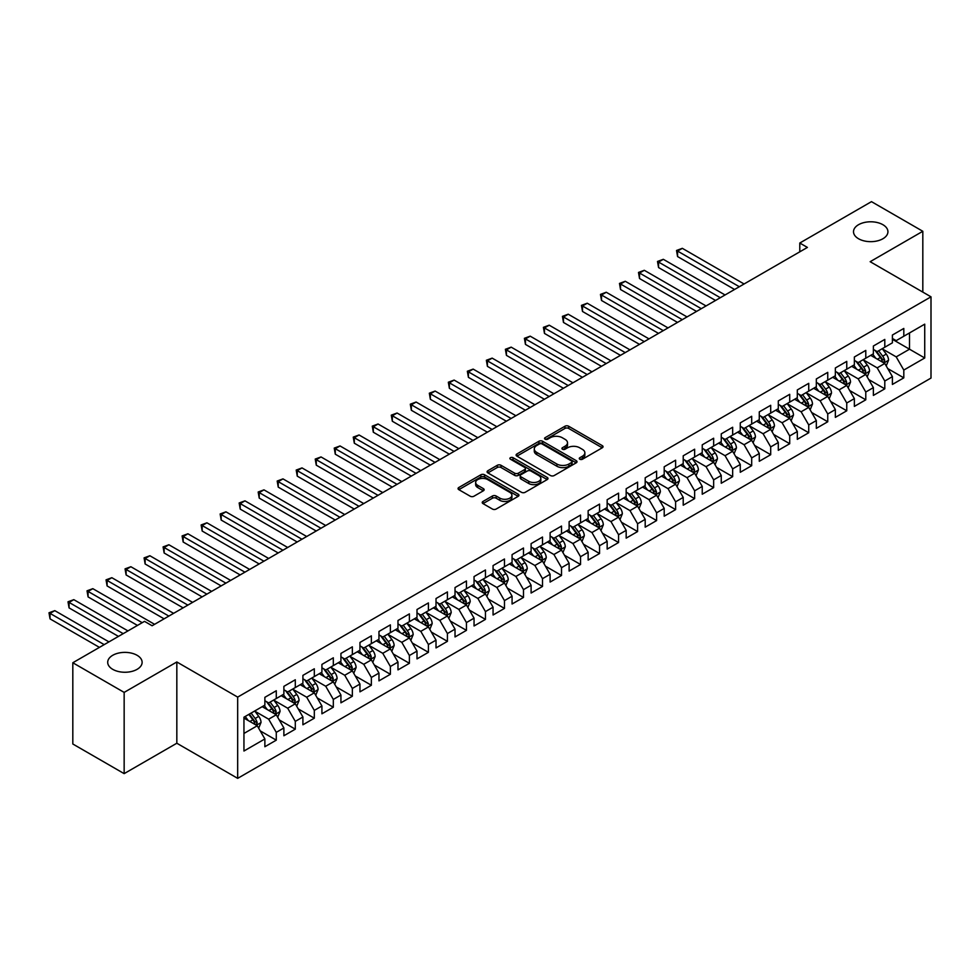 <?xml version="1.0" encoding="UTF-8"?>
<svg xmlns="http://www.w3.org/2000/svg" width="980" height="980" viewBox="0 0 980 980"><rect width="100%" height="100%" fill="white"/><g stroke="black" fill="none" stroke-linecap="round" stroke-linejoin="round"><path stroke-width="1.47" d="M579.829 459.24A1.85 1.066 0 0 0 582.438 459.24L602.271 447.787A2.634 1.519 0 0 0 603.043 446.709A2.634 1.519 0 0 0 602.271 445.63L568.67 426.239A2.634 1.519 0 0 0 564.946 426.239L545.113 437.68A1.85 1.066 0 0 0 544.574 438.44A1.85 1.066 0 0 0 545.113 439.187A1.85 1.066 0 0 0 547.722 439.187L550.295 437.705A8.453 4.876 0 0 1 562.238 437.705L565.031 439.322A8.453 4.876 0 0 1 567.506 442.776A8.453 4.876 0 0 1 565.031 446.219L562.471 447.701A1.85 1.066 0 0 0 561.932 448.46A1.85 1.066 0 0 0 562.471 449.22A1.85 1.066 0 0 0 565.08 449.22L567.653 447.738A8.453 4.876 0 0 1 579.596 447.738L582.39 449.355A8.453 4.876 0 0 1 584.864 452.797A8.453 4.876 0 0 1 582.39 456.251L579.829 457.721A1.85 1.066 0 0 0 579.29 458.481A1.85 1.066 0 0 0 579.829 459.24L579.829 457.721M137.078 655.289A17.211 9.935 0 0 0 118.323 653.133A17.211 9.935 0 0 0 107.702 662.308A17.211 9.935 0 0 0 112.737 669.34A17.211 9.935 0 0 0 131.504 671.496A17.211 9.935 0 0 0 142.125 662.308A17.211 9.935 0 0 0 137.078 655.289M882.894 224.702A17.211 9.935 0 0 0 864.127 222.546A17.211 9.935 0 0 0 853.507 231.721A17.211 9.935 0 0 0 858.554 238.753A17.211 9.935 0 0 0 877.308 240.909A17.211 9.935 0 0 0 887.929 231.721A17.211 9.935 0 0 0 882.894 224.702M483.005 501.454A2.634 1.519 0 0 0 482.234 502.532A2.634 1.519 0 0 0 483.005 503.61L492.426 509.049A2.634 1.519 0 0 0 496.162 509.049L518.187 496.333A2.634 1.519 0 0 0 518.959 495.255A2.634 1.519 0 0 0 518.187 494.177L484.586 474.786A2.634 1.519 0 0 0 480.849 474.786L458.824 487.501A2.634 1.519 0 0 0 458.052 488.579A2.634 1.519 0 0 0 458.824 489.657L470.216 496.223A2.634 1.519 0 0 0 473.952 496.223L483.373 490.784A2.634 1.519 0 0 0 484.145 489.706A2.634 1.519 0 0 0 483.373 488.628L477.726 485.37A7.056 4.079 0 0 1 475.655 482.491A7.056 4.079 0 0 1 480.016 478.718A7.056 4.079 0 0 1 487.709 479.6L509.833 492.377A7.056 4.079 0 0 1 511.903 495.255A7.056 4.079 0 0 1 507.542 499.028A7.056 4.079 0 0 1 499.849 498.134L496.162 496.015A2.634 1.519 0 0 0 492.426 496.015L483.005 501.454L483.005 503.61L492.426 498.208L492.426 496.015M124.154 692.395L124.154 773.636L176.829 743.232L176.829 661.978L124.154 692.395L72.814 662.75L144.501 621.357L152.108 625.755L807.398 247.425L799.79 243.028L799.79 251.811M176.829 661.978L237.675 697.111L931 296.83L931 378.072L237.675 778.353L237.675 697.111M922.817 292.101L922.817 231.28L870.154 261.697L931 296.83M922.817 231.28L871.477 201.647L799.79 243.028M550.478 475.533A2.634 1.519 0 0 0 554.215 475.533L576.24 462.817A2.634 1.519 0 0 0 577.012 461.739A2.634 1.519 0 0 0 576.24 460.661L542.638 441.27A2.634 1.519 0 0 0 538.902 441.27L516.877 453.985A2.634 1.519 0 0 0 516.105 455.063A2.634 1.519 0 0 0 516.877 456.141L550.478 475.533M511.18 459.632A1.85 1.066 0 0 1 513.055 459.902L513.055 457.697L547.207 477.419A2.634 1.519 0 0 1 547.979 478.497A2.634 1.519 0 0 1 547.207 479.575L525.182 492.291A2.634 1.519 0 0 1 521.446 492.291L487.856 472.899L487.856 470.743A2.634 1.519 0 0 0 487.085 471.821A2.634 1.519 0 0 0 487.856 472.899M487.856 470.743L497.277 465.292A2.634 1.519 0 0 1 501.013 465.292L514.635 473.169A2.634 1.519 0 0 0 518.371 473.169L524.631 469.555A2.634 1.519 0 0 0 525.403 468.477A2.634 1.519 0 0 0 524.631 467.399L510.433 459.204A1.85 1.066 0 0 1 509.894 458.456A1.85 1.066 0 0 1 511.033 457.464A1.85 1.066 0 0 1 513.055 457.697M892.4 339.313L909.514 349.199L909.514 332.943L924.728 324.16L903.805 336.238L903.805 328.447L892.4 335.038L892.4 342.829L884.793 347.226L884.793 339.423L873.376 346.014L873.376 353.805L865.781 358.202L865.781 350.399L854.364 356.99L854.364 364.793L846.757 369.178L846.757 361.387L835.352 367.966L835.352 375.769L827.745 380.154L827.745 372.363L816.328 378.954L816.328 386.745L808.733 391.13L808.733 383.339L797.316 389.93L797.316 397.721L789.709 402.119L789.709 394.315L778.304 400.906L778.304 408.697L770.697 413.095L770.697 405.304L759.28 411.882L759.28 419.685L751.685 424.071L751.685 416.28L740.268 422.87L740.268 430.661L732.66 435.047L732.66 427.255L721.255 433.846L721.255 441.637L713.648 446.035L713.648 438.232L702.244 444.822L702.244 452.613L694.636 457.011L694.636 449.208L683.219 455.798L683.219 463.601L675.612 467.987L675.612 460.196L664.207 466.774L664.207 474.577L656.6 478.963L656.6 471.172L645.195 477.762L645.195 485.553L637.588 489.939L637.588 482.148L626.171 488.738L626.171 496.529L618.564 500.927L618.564 493.124L607.159 499.714L607.159 507.505L599.552 511.903L599.552 504.112L588.147 510.69L588.147 518.494L580.54 522.879L580.54 515.088L569.123 521.679L569.123 529.47L561.516 533.855L561.516 526.064L550.111 532.654L550.111 540.446L542.504 544.843L542.504 537.04L531.099 543.63L531.099 551.422L523.491 555.819L523.491 548.028L512.075 554.607L512.075 562.41L504.467 566.795L504.467 559.004L493.063 565.582L493.063 573.386L485.455 577.771L485.455 569.98L474.051 576.571L474.051 584.362L466.443 588.76L466.443 580.956L455.026 587.547L455.026 595.338L447.419 599.736L447.419 591.932L436.014 598.523L436.014 606.326L428.407 610.712L428.407 602.921L417.002 609.499L417.002 617.302L409.395 621.688L409.395 613.897L397.978 620.487L397.978 628.278L390.371 632.664L390.371 624.873L378.966 631.463L378.966 639.254L371.359 643.652L371.359 635.848L359.954 642.439L359.954 650.23L352.347 654.628L352.347 646.837L340.93 653.415L340.93 661.218L333.323 665.604L333.323 657.813L321.918 664.403L321.918 672.194L314.31 676.58L314.31 668.789L302.906 675.379L302.906 683.17L295.299 687.568L295.299 679.765L283.882 686.355L283.882 694.146L276.274 698.544L276.274 690.741L264.87 697.331L264.87 705.135L243.947 717.201L243.947 751.023L264.87 738.945L257.262 725.764L243.947 718.083M924.728 324.16L924.728 357.982L903.805 370.06L896.198 356.879L882.417 348.917M887.733 368.578L903.805 377.851L903.805 370.06M903.805 377.851L892.4 384.442L892.4 376.639L884.793 381.036L877.186 367.855L863.392 359.905M868.721 379.554L884.793 388.827L884.793 381.036M884.793 388.827L873.376 395.418L873.376 387.627L865.781 392.012L858.174 378.844L844.38 370.881M849.709 390.53L865.781 399.816L865.781 392.012M865.781 399.816L854.364 406.394L854.364 398.603L846.757 402.988L839.149 389.82L825.368 381.857M830.685 401.506L846.757 410.791L846.757 402.988M846.757 410.791L835.352 417.37L835.352 409.579L827.745 413.977L820.138 400.796L806.344 392.833M811.673 412.494L827.745 421.768L827.745 413.977M827.745 421.768L816.328 428.358L816.328 420.555L808.733 424.952L801.126 411.772L787.332 403.821M792.661 423.47L808.733 432.744L808.733 424.952M808.733 432.744L797.316 439.334L797.316 431.543L789.709 435.929L782.101 422.76L768.32 414.797M773.649 434.446L789.709 443.72L789.709 435.929M789.709 443.72L778.304 450.31L778.304 442.519L770.697 446.905L763.089 433.736L749.308 425.773M754.625 445.422L770.697 454.708L770.697 446.905M770.697 454.708L759.28 461.286L759.28 453.495L751.685 457.893L744.077 444.712L730.284 436.749M735.613 456.411L751.685 465.684L751.685 457.893M751.685 465.684L740.268 472.274L740.268 464.471L732.66 468.869L725.053 455.688L711.272 447.738M716.601 467.387L732.66 476.66L732.66 468.869M732.66 476.66L721.255 483.25L721.255 475.459L713.648 479.845L706.041 466.676L692.26 458.714M697.576 478.363L713.648 487.636L713.648 479.845M713.648 487.636L702.244 494.226L702.244 486.435L694.636 490.821L687.029 477.652L673.236 469.69M678.564 489.339L694.636 498.624L694.636 490.821M694.636 498.624L683.219 505.202L683.219 497.411L675.612 501.797L668.005 488.628L654.223 480.666M659.552 500.315L675.612 509.6L675.612 501.797M675.612 509.6L664.207 516.191L664.207 508.387L656.6 512.785L648.993 499.604L635.212 491.642M640.528 511.303L656.6 520.576L656.6 512.785M656.6 520.576L645.195 527.167L645.195 519.363L637.588 523.761L629.981 510.58L616.187 502.63M621.516 522.279L637.588 531.552L637.588 523.761M637.588 531.552L626.171 538.143L626.171 530.351L618.564 534.737L610.957 521.568L597.175 513.606M602.504 533.255L618.564 542.528L618.564 534.737M618.564 542.528L607.159 549.119L607.159 541.327L599.552 545.713L591.945 532.544L578.163 524.582M583.48 544.231L599.552 553.516L599.552 545.713M599.552 553.516L588.147 560.095L588.147 552.304L580.54 556.701L572.933 543.52L559.139 535.558M564.468 555.219L580.54 564.492L580.54 556.701M580.54 564.492L569.123 571.083L569.123 563.279L561.516 567.677L553.908 554.496L540.127 546.546M545.456 566.195L561.516 575.468L561.516 567.677M561.516 575.468L550.111 582.059L550.111 574.268L542.504 578.653L534.896 565.485L521.115 557.522M526.432 577.171L542.504 586.444L542.504 578.653M542.504 586.444L531.099 593.035L531.099 585.244L523.491 589.629L515.884 576.461L502.091 568.498M507.42 588.147L523.491 597.433L523.491 589.629M523.491 597.433L512.075 604.011L512.075 596.22L504.467 600.618L496.86 587.437L483.079 579.474M488.408 599.135L504.467 608.409L504.467 600.618M504.467 608.409L493.063 614.999L493.063 607.196L485.455 611.594L477.848 598.413L464.067 590.45M469.383 610.111L485.455 619.385L485.455 611.594M485.455 619.385L474.051 625.975L474.051 618.172L466.443 622.57L458.836 609.389L445.043 601.438M450.371 621.087L466.443 630.361L466.443 622.57M466.443 630.361L455.026 636.951L455.026 629.16L447.419 633.545L439.812 620.377L426.031 612.414M431.359 632.063L447.419 641.349L447.419 633.545M447.419 641.349L436.014 647.927L436.014 640.136L428.407 644.522L420.8 631.353L407.019 623.39M412.335 643.039L428.407 652.325L428.407 644.522M428.407 652.325L417.002 658.903L417.002 651.112L409.395 655.51L401.788 642.329L387.994 634.366M393.323 654.028L409.395 663.301L409.395 655.51M409.395 663.301L397.978 669.891L397.978 662.088L390.371 666.486L382.764 653.305L368.982 645.355M374.311 665.004L390.371 674.277L390.371 666.486M390.371 674.277L378.966 680.867L378.966 673.076L371.359 677.462L363.752 664.293L349.97 656.331M355.287 675.98L371.359 685.253L371.359 677.462M371.359 685.253L359.954 691.843L359.954 684.052L352.347 688.438L344.74 675.269L330.946 667.307M336.275 686.956L352.347 696.241L352.347 688.438M352.347 696.241L340.93 702.819L340.93 695.028L333.323 699.426L325.715 686.245L311.934 678.283M317.263 697.944L333.323 707.217L333.323 699.426M333.323 707.217L321.918 713.808L321.918 706.004L314.31 710.402L306.703 697.221L292.922 689.271M298.239 708.92L314.31 718.193L314.31 710.402M314.31 718.193L302.906 724.784L302.906 716.992L295.299 721.378L287.691 708.209L273.898 700.247M279.227 719.896L295.299 729.169L295.299 721.378M295.299 729.169L283.882 735.76L283.882 727.969L276.274 732.354L268.667 719.185L254.886 711.223M260.214 730.872L276.274 740.157L276.274 732.354M276.274 740.157L264.87 746.736L264.87 738.945M264.87 700.737L268.667 702.93L276.274 698.544M243.947 733.457L257.262 725.764M283.882 689.761L287.691 691.954L295.299 687.568M268.667 719.185L276.274 714.788L262.211 706.666M283.882 727.969L276.274 714.788M302.906 678.785L306.703 680.978L314.31 676.58M287.691 708.209L295.299 703.812L281.223 695.69M302.906 716.992L295.299 703.812M321.918 667.797L325.715 670.002L333.323 665.604M306.703 697.221L314.31 692.836L300.235 684.714M321.918 706.004L314.31 692.836M340.93 656.821L344.74 659.013L352.347 654.628M325.715 686.245L333.323 681.86L319.26 673.726M340.93 695.028L333.323 681.86M359.954 645.845L363.752 648.037L371.359 643.652M344.74 675.269L352.347 670.871L338.272 662.75M359.954 684.052L352.347 670.871M378.966 634.869L382.764 637.061L390.371 632.664M363.752 664.293L371.359 659.895L357.284 651.774M378.966 673.076L371.359 659.895M397.978 623.88L401.788 626.085L409.395 621.688M382.764 653.305L390.371 648.919L376.308 640.798M397.978 662.088L390.371 648.919M417.002 612.904L420.8 615.109L428.407 610.712M401.788 642.329L409.395 637.943L395.32 629.809M417.002 651.112L409.395 637.943M436.014 601.928L439.812 604.121L447.419 599.736M420.8 631.353L428.407 626.955L414.332 618.833M436.014 640.136L428.407 626.955M455.026 590.952L458.836 593.145L466.443 588.76M439.812 620.377L447.419 615.979L433.356 607.857M455.026 629.16L447.419 615.979M474.051 579.976L477.848 582.169L485.455 577.771M458.836 609.389L466.443 605.003L452.368 596.881M474.051 618.172L466.443 605.003M493.063 568.988L496.86 571.193L504.467 566.795M477.848 598.413L485.455 594.027L471.38 585.905M493.063 607.196L485.455 594.027M512.075 558.012L515.884 560.205L523.491 555.819M496.86 587.437L504.467 583.051L490.404 574.917M512.075 596.22L504.467 583.051M531.099 547.036L534.896 549.229L542.504 544.843M515.884 576.461L523.491 572.063L509.416 563.941M531.099 585.244L523.491 572.063M550.111 536.06L553.908 538.253L561.516 533.855M534.896 565.485L542.504 561.087L528.428 552.965M550.111 574.268L542.504 561.087M569.123 525.072L572.933 527.277L580.54 522.879M553.908 554.496L561.516 550.111L547.452 541.989M569.123 563.279L561.516 550.111M588.147 514.096L591.945 516.288L599.552 511.903M572.933 543.52L580.54 539.135L566.465 531.001M588.147 552.304L580.54 539.135M607.159 503.12L610.957 505.313L618.564 500.927M591.945 532.544L599.552 528.147L585.476 520.025M607.159 541.327L599.552 528.147M626.171 492.144L629.981 494.337L637.588 489.939M610.957 521.568L618.564 517.171L604.501 509.049M626.171 530.351L618.564 517.171M645.195 481.168L648.993 483.361L656.6 478.963M629.981 510.58L637.588 506.195L623.513 498.073M645.195 519.363L637.588 506.195M664.207 470.18L668.005 472.385L675.612 467.987M648.993 499.604L656.6 495.219L642.525 487.085M664.207 508.387L656.6 495.219M683.219 459.204L687.029 461.396L694.636 457.011M668.005 488.628L675.612 484.23L661.549 476.109M683.219 497.411L675.612 484.23M702.244 448.228L706.041 450.42L713.648 446.035M687.029 477.652L694.636 473.254L680.561 465.132M702.244 486.435L694.636 473.254M721.255 437.252L725.053 439.444L732.66 435.047M706.041 466.676L713.648 462.278L699.573 454.157M721.255 475.459L713.648 462.278M740.268 426.263L744.077 428.468L751.685 424.071M725.053 455.688L732.66 451.302L718.585 443.18M740.268 464.471L732.66 451.302M759.28 415.287L763.089 417.48L770.697 413.095M744.077 444.712L751.685 440.326L737.609 432.192M759.28 453.495L751.685 440.326M778.304 404.311L782.101 406.504L789.709 402.119M763.089 433.736L770.697 429.338L756.621 421.216M778.304 442.519L770.697 429.338M797.316 393.335L801.126 395.528L808.733 391.13M782.101 422.76L789.709 418.362L775.633 410.24M797.316 431.543L789.709 418.362M816.328 382.347L820.138 384.552L827.745 380.154M801.126 411.772L808.733 407.386L794.658 399.264M816.328 420.555L808.733 407.386M835.352 371.371L839.149 373.564L846.757 369.178M820.138 400.796L827.745 396.41L813.67 388.276M835.352 409.579L827.745 396.41M854.364 360.395L858.174 362.588L865.781 358.202M839.149 389.82L846.757 385.422L832.682 377.3M854.364 398.603L846.757 385.422M873.376 349.419L877.186 351.612L884.793 347.226M858.174 378.844L865.781 374.446L851.706 366.324M873.376 387.627L865.781 374.446M892.4 338.443L896.198 340.636L903.805 336.238M877.186 367.855L884.793 363.47L870.718 355.348M892.4 376.639L884.793 363.47M72.814 662.75L72.814 743.992L124.154 773.636M176.829 743.232L237.675 778.353M896.198 356.879L909.514 349.199L924.728 357.982M580.564 459.498L582.39 458.444A8.453 4.876 0 0 0 584.864 454.99L584.864 452.797M567.506 442.776L567.506 444.969A8.453 4.876 0 0 1 565.031 448.424L563.206 449.477M602.235 447.811L568.67 428.432A2.634 1.519 0 0 0 564.946 428.432L545.848 439.457M576.203 462.842L542.638 443.462A2.634 1.519 0 0 0 538.902 443.462L516.913 456.153L516.877 453.985M571.573 462.499A1.85 1.066 0 0 0 572.112 461.739A1.85 1.066 0 0 0 571.573 460.992L542.075 443.965A1.85 1.066 0 0 0 539.466 443.965L536.758 445.52A8.453 4.876 0 0 0 534.284 448.975A8.453 4.876 0 0 0 536.758 452.417L556.922 464.055A8.453 4.876 0 0 0 568.865 464.055L571.573 462.499L571.573 464.692A1.85 1.066 0 0 0 572.112 463.932L572.112 461.739M534.284 448.975L534.284 451.168A8.453 4.876 0 0 0 536.758 454.61L536.758 452.417M571.573 464.692L568.865 466.26A8.453 4.876 0 0 1 556.922 466.26L536.758 454.61M487.893 472.911L497.277 467.497L497.277 465.292M525.403 468.477L525.403 470.67A2.634 1.519 0 0 1 524.631 471.748L518.371 475.361A2.634 1.519 0 0 1 514.635 475.361L501.013 467.497A2.634 1.519 0 0 0 497.277 467.497M513.055 459.902L547.171 479.6M528.784 481.327A7.056 4.079 0 0 0 536.476 482.209A7.056 4.079 0 0 0 540.838 478.448A7.056 4.079 0 0 0 538.767 475.557L530.976 471.062A2.634 1.519 0 0 0 527.24 471.062L520.98 474.675A2.634 1.519 0 0 0 520.209 475.753A2.634 1.519 0 0 0 520.98 476.831L528.784 481.327L528.784 483.52A7.056 4.079 0 0 0 536.476 484.402A7.056 4.079 0 0 0 540.838 480.641L540.838 478.448M520.209 475.753L520.209 477.946A2.634 1.519 0 0 0 520.98 479.024L520.98 476.831M528.784 483.52L520.98 479.024M511.903 495.255L511.903 497.448A7.056 4.079 0 0 1 507.542 501.221A7.056 4.079 0 0 1 499.849 500.339L496.162 498.208A2.634 1.519 0 0 0 492.426 498.208M475.655 482.491L475.655 484.684A7.056 4.079 0 0 0 477.726 487.562L477.726 485.37M483.336 490.809L477.726 487.562M518.151 496.358L484.586 476.978A2.634 1.519 0 0 0 480.849 476.978L458.861 489.669M886.202 365.908L888.554 360.15A7.13 4.116 -120 0 0 886.275 354.086L882.245 348.696M875.802 358.276L872.739 354.184M744.077 283.98L682.325 248.332L677.572 251.076L677.572 256.564L734.559 289.468M883.446 362.698L884.707 360.456A7.13 4.116 -120 0 0 882.674 356.169L878.631 350.779M876.328 351.11L881.314 357.774A3.626 2.095 60 0 1 881.976 358.876L884.707 360.456M875.067 350.387L880.383 357.492A7.13 4.116 60 0 1 882.429 361.779L882.576 362.184M677.572 256.564L676.531 250.476L739.312 286.724M676.531 250.476L682.325 248.332M867.178 376.884L869.542 371.138A7.13 4.116 -120 0 0 867.263 365.062L863.221 359.672M856.789 369.264L853.715 365.16M725.053 294.968L663.313 259.308L658.56 262.064L658.56 267.552L715.547 300.456M864.433 373.674L865.695 371.432A7.13 4.116 -120 0 0 863.649 367.145L859.607 361.755M857.304 362.098L862.302 368.75A3.626 2.095 60 0 1 862.951 369.852L865.695 371.432M856.055 361.375L861.371 368.468A7.13 4.116 60 0 1 863.405 372.755L863.552 373.172M658.56 267.552L657.507 261.452L720.3 297.712M657.507 261.452L663.313 259.308M848.166 387.86L850.518 382.114A7.13 4.116 -120 0 0 848.251 376.038L844.209 370.648M837.778 380.24L834.703 376.136M706.041 305.944L644.301 270.296L639.536 273.04L639.536 278.528L696.535 311.432M845.422 384.65L846.671 382.421A7.13 4.116 -120 0 0 844.638 378.133L840.595 372.731M838.292 373.074L843.278 379.738A3.626 2.095 60 0 1 843.939 380.84L846.671 382.421M837.043 372.351L842.359 379.444A7.13 4.116 60 0 1 844.393 383.731L844.539 384.148M639.536 278.528L638.495 272.428L701.288 308.688M638.495 272.428L644.301 270.296M829.154 398.848L831.505 393.09A7.13 4.116 -120 0 0 829.239 387.026L825.197 381.624M818.753 391.216L815.691 387.112M687.029 316.92L625.277 281.272L620.524 284.016L620.524 289.504L677.511 322.408M826.397 395.626L827.659 393.397A7.13 4.116 -120 0 0 825.626 389.109L821.583 383.719M819.28 384.05L824.266 390.714A3.626 2.095 60 0 1 824.927 391.816L827.659 393.397M818.018 383.327L823.335 390.42A7.13 4.116 60 0 1 825.38 394.707L825.528 395.124M620.524 289.504L619.483 283.416L682.276 319.664M619.483 283.416L625.277 281.272M810.129 409.824L812.494 404.066A7.13 4.116 -120 0 0 810.215 398.002L806.173 392.613M799.741 402.192L796.667 398.101M668.005 327.896L606.265 292.248L601.512 294.992L601.512 300.48L658.499 333.384M807.385 406.614L808.647 404.373A7.13 4.116 -120 0 0 806.601 400.085L802.559 394.695M800.256 395.026L805.254 401.69A3.626 2.095 60 0 1 805.903 402.792L808.647 404.373M799.006 394.303L804.323 401.408A7.13 4.116 60 0 1 806.356 405.696L806.503 406.1M601.512 300.48L600.458 294.392L663.252 330.64M600.458 294.392L606.265 292.248M791.117 420.8L793.482 415.042A7.13 4.116 -120 0 0 791.203 408.979L787.161 403.589M780.729 413.18L777.655 409.077M648.993 338.872L587.253 303.224L582.5 305.968L582.5 311.469L639.487 344.372M788.373 417.59L789.623 415.349A7.13 4.116 -120 0 0 787.589 411.061L783.547 405.671M781.244 406.014L786.23 412.666A3.626 2.095 60 0 1 786.891 413.768L789.623 415.349M779.994 405.279L785.311 412.384A7.13 4.116 60 0 1 787.344 416.672L787.491 417.076M582.5 311.469L581.446 305.368L644.24 341.616M581.446 305.368L587.253 303.224M772.105 431.776L774.457 426.031A7.13 4.116 -120 0 0 772.191 419.954L768.149 414.565M761.705 424.156L758.643 420.053M629.981 349.86L568.229 314.213L563.476 316.957L563.476 322.445L620.463 355.348M769.349 428.566L770.611 426.325A7.13 4.116 -120 0 0 768.577 422.049L764.535 416.647M762.232 416.99L767.217 423.642A3.626 2.095 60 0 1 767.879 424.757L770.611 426.325M760.97 416.267L766.287 423.36A7.13 4.116 60 0 1 768.332 427.648L768.479 428.064M563.476 322.445L562.434 316.344L625.228 352.604M562.434 316.344L568.229 314.213M753.081 442.764L755.445 437.007A7.13 4.116 -120 0 0 753.167 430.943L749.124 425.541M742.693 435.132L739.618 431.029M610.957 360.836L549.216 325.188L544.464 327.933L544.464 333.421L601.451 366.324M750.337 439.542L751.599 437.313A7.13 4.116 -120 0 0 749.553 433.025L745.511 427.635M743.208 427.966L748.206 434.63A3.626 2.095 60 0 1 748.855 435.733L751.599 437.313M741.958 427.243L747.274 434.336A7.13 4.116 60 0 1 749.32 438.624L749.455 439.04M544.464 333.421L543.41 327.332L606.204 363.58M543.41 327.332L549.216 325.188M734.069 453.74L736.433 447.983A7.13 4.116 -120 0 0 734.155 441.919L730.112 436.529M723.681 446.108L720.606 442.017M591.945 371.812L530.205 336.165L525.452 338.909L525.452 344.397L582.438 377.3M731.325 450.531L732.575 448.289A7.13 4.116 -120 0 0 730.541 444.001L726.499 438.611M724.196 438.942L729.181 445.606A3.626 2.095 60 0 1 729.843 446.709L732.575 448.289M722.946 438.219L728.263 445.324A7.13 4.116 60 0 1 730.296 449.6L730.443 450.016M525.452 344.397L524.398 338.308L587.192 374.556M524.398 338.308L530.205 336.165M715.057 464.716L717.409 458.959A7.13 4.116 -120 0 0 715.143 452.895L711.1 447.505M704.657 457.084L701.594 452.993M572.933 382.788L511.18 347.141L506.427 349.885L506.427 355.373L563.414 388.276M712.301 461.507L713.562 459.265A7.13 4.116 -120 0 0 711.529 454.977L707.486 449.587M705.183 449.918L710.169 456.582A3.626 2.095 60 0 1 710.831 457.685L713.562 459.265M703.922 449.195L709.238 456.3A7.13 4.116 60 0 1 711.284 460.588L711.431 460.992M506.427 355.373L505.386 349.284L568.18 385.532M505.386 349.284L511.18 347.141M696.033 475.692L698.397 469.947A7.13 4.116 -120 0 0 696.119 463.871L692.076 458.481M685.645 468.073L682.57 463.969M553.908 393.776L492.168 358.129L487.415 360.873L487.415 366.361L544.402 399.264M693.289 472.483L694.551 470.241A7.13 4.116 -120 0 0 692.505 465.953L688.475 460.563M686.159 460.906L691.157 467.558A3.626 2.095 60 0 1 691.807 468.661L694.551 470.241M684.91 460.184L690.226 467.276A7.13 4.116 60 0 1 692.272 471.564L692.407 471.98M487.415 366.361L486.374 360.26L549.155 396.52M486.374 360.26L492.168 358.129M677.021 486.668L679.385 480.923A7.13 4.116 -120 0 0 677.107 474.847L673.064 469.457M666.633 479.049L663.558 474.945M534.896 404.752L473.156 369.105L468.403 371.849L468.403 377.337L525.39 410.24M674.277 483.459L675.526 481.229A7.13 4.116 -120 0 0 673.493 476.942L669.45 471.539M667.147 471.882L672.133 478.546A3.626 2.095 60 0 1 672.795 479.649L675.526 481.229M665.898 471.16L671.214 478.252A7.13 4.116 60 0 1 673.248 482.54L673.395 482.956M468.403 377.337L467.35 371.249L530.143 407.496M467.35 371.249L473.156 369.105M658.009 497.656L660.361 491.899A7.13 4.116 -120 0 0 658.095 485.835L654.052 480.433M647.609 490.024L644.546 485.933M515.884 415.728L454.132 380.081L449.379 382.825L449.379 388.313L506.366 421.216M655.253 494.435L656.514 492.205A7.13 4.116 -120 0 0 654.481 487.918L650.438 482.528M648.135 482.858L653.121 489.522A3.626 2.095 60 0 1 653.783 490.625L656.514 492.205M646.874 482.136L652.19 489.228A7.13 4.116 60 0 1 654.236 493.516L654.383 493.932M449.379 388.313L448.338 382.224L511.131 418.472M448.338 382.224L454.132 380.081M638.985 508.632L641.349 502.875A7.13 4.116 -120 0 0 639.07 496.811L635.028 491.421M628.596 501.001L625.522 496.909M496.86 426.704L435.12 391.057L430.367 393.801L430.367 399.289L487.354 432.192M636.24 505.423L637.502 503.181A7.13 4.116 -120 0 0 635.457 498.894L631.426 493.504M629.111 493.834L634.109 500.498A3.626 2.095 60 0 1 634.758 501.601L637.502 503.181M627.861 493.112L633.178 500.216A7.13 4.116 60 0 1 635.224 504.504L635.359 504.908M430.367 399.289L429.326 393.201L492.107 429.448M429.326 393.201L435.12 391.057M619.973 519.608L622.337 513.851A7.13 4.116 -120 0 0 620.058 507.787L616.016 502.397M609.585 511.989L606.51 507.885M477.848 437.68L416.108 402.033L411.355 404.789L411.355 410.277L468.342 443.18M617.229 516.399L618.49 514.157A7.13 4.116 -120 0 0 616.445 509.87L612.402 504.48M610.099 504.823L615.085 511.474A3.626 2.095 60 0 1 615.746 512.577L618.49 514.157M608.85 504.1L614.166 511.193A7.13 4.116 60 0 1 616.2 515.48L616.346 515.897M411.355 410.277L410.302 404.177L473.095 440.437M410.302 404.177L416.108 402.033M600.961 530.584L603.312 524.839A7.13 4.116 -120 0 0 601.046 518.763L597.004 513.373M590.56 522.965L587.498 518.861M458.836 448.668L397.084 413.021L392.331 415.765L392.331 421.253L449.33 454.157M598.204 527.375L599.466 525.145A7.13 4.116 -120 0 0 597.433 520.858L593.39 515.456M591.087 515.798L596.073 522.463A3.626 2.095 60 0 1 596.734 523.565L599.466 525.145M589.825 515.076L595.142 522.168A7.13 4.116 60 0 1 597.188 526.456L597.335 526.873M392.331 421.253L391.29 415.152L454.083 451.413M391.29 415.152L397.084 413.021M581.949 541.573L584.301 535.815A7.13 4.116 -120 0 0 582.022 529.751L577.992 524.349M571.548 533.941L568.474 529.837M439.812 459.645L378.072 423.997L373.319 426.741L373.319 432.229L430.306 465.132M579.192 538.351L580.454 536.121A7.13 4.116 -120 0 0 578.408 531.834L574.378 526.444M572.063 526.774L577.061 533.438A3.626 2.095 60 0 1 577.71 534.541L580.454 536.121M570.813 526.052L576.13 533.145A7.13 4.116 60 0 1 578.176 537.432L578.31 537.849M373.319 432.229L372.277 426.141L435.059 462.389M372.277 426.141L378.072 423.997M562.924 552.548L565.288 546.791A7.13 4.116 -120 0 0 563.01 540.727L558.968 535.337M552.536 544.917L549.462 540.825M420.8 470.621L359.06 434.973L354.307 437.717L354.307 443.205L411.294 476.109M560.18 549.339L561.442 547.097A7.13 4.116 -120 0 0 559.396 542.81L555.354 537.42M553.051 537.751L558.037 544.415A3.626 2.095 60 0 1 558.698 545.517L561.442 547.097M551.801 537.028L557.118 544.133A7.13 4.116 60 0 1 559.151 548.42L559.298 548.825M354.307 443.205L353.253 437.117L416.047 473.365M353.253 437.117L359.06 434.973M543.912 563.524L546.264 557.767A7.13 4.116 -120 0 0 543.998 551.703L539.956 546.313M533.512 555.905L530.45 551.801M401.788 481.596L340.036 445.949L335.283 448.693L335.283 454.193L392.282 487.085M541.156 560.315L542.418 558.073A7.13 4.116 -120 0 0 540.384 553.786L536.342 548.396M534.039 548.739L539.024 555.391A3.626 2.095 60 0 1 539.686 556.493L542.418 558.073M532.777 548.004L538.094 555.109A7.13 4.116 60 0 1 540.139 559.396L540.286 559.801M335.283 454.193L334.241 448.093L397.035 484.341M334.241 448.093L340.036 445.949M524.9 574.501L527.252 568.755A7.13 4.116 -120 0 0 524.974 562.679L520.943 557.289M514.5 566.881L511.425 562.777M382.764 492.585L321.024 456.937L316.271 459.681L316.271 465.169L373.257 498.073M522.144 571.291L523.406 569.049A7.13 4.116 -120 0 0 521.36 564.774L517.33 559.372M515.015 559.715L520.013 566.366A3.626 2.095 60 0 1 520.674 567.469L523.406 569.049M513.765 558.992L519.082 566.085A7.13 4.116 60 0 1 521.127 570.372L521.262 570.789M316.271 465.169L315.229 459.069L378.011 495.329M315.229 459.069L321.024 456.937M505.876 585.489L508.24 579.731A7.13 4.116 -120 0 0 505.962 573.655L501.919 568.265M495.488 577.857L492.413 573.753M363.752 503.561L302.012 467.913L297.259 470.657L297.259 476.145L354.246 509.049M503.132 582.267L504.394 580.038A7.13 4.116 -120 0 0 502.348 575.75L498.305 570.36M496.002 570.691L500.988 577.355A3.626 2.095 60 0 1 501.65 578.457L504.394 580.038M494.753 569.968L500.07 577.061A7.13 4.116 60 0 1 502.103 581.348L502.25 581.765M297.259 476.145L296.205 470.057L358.999 506.305M296.205 470.057L302.012 467.913M486.864 596.465L489.216 590.707A7.13 4.116 -120 0 0 486.95 584.644L482.907 579.241M476.464 588.833L473.401 584.741M344.74 514.537L282.987 478.889L278.234 481.633L278.234 487.121L335.234 520.025M484.108 593.243L485.37 591.014A7.13 4.116 -120 0 0 483.336 586.726L479.294 581.336M476.991 581.667L481.976 588.331A3.626 2.095 60 0 1 482.638 589.433L485.37 591.014M475.729 580.944L481.045 588.049A7.13 4.116 60 0 1 483.091 592.324L483.238 592.741M278.234 487.121L277.193 481.033L339.987 517.281M277.193 481.033L282.987 478.889M467.852 607.441L470.204 601.683A7.13 4.116 -120 0 0 467.926 595.62L463.895 590.23M457.452 599.809L454.377 595.718M325.715 525.513L263.975 489.865L259.222 492.609L259.222 498.097L316.209 531.001M465.096 604.231L466.358 601.99A7.13 4.116 -120 0 0 464.312 597.702L460.282 592.312M457.966 592.643L462.964 599.307A3.626 2.095 60 0 1 463.626 600.409L466.358 601.99M456.717 591.92L462.033 599.025A7.13 4.116 60 0 1 464.079 603.312L464.214 603.717M259.222 498.097L258.181 492.009L320.962 528.257M258.181 492.009L263.975 489.865M448.828 618.417L451.192 612.672A7.13 4.116 -120 0 0 448.913 606.596L444.871 601.206M438.44 610.797L435.365 606.694M306.703 536.501L244.963 500.841L240.21 503.598L240.21 509.086L297.197 541.989M446.084 615.207L447.346 612.966A7.13 4.116 -120 0 0 445.3 608.678L441.257 603.288M438.954 603.631L443.94 610.283A3.626 2.095 60 0 1 444.602 611.385L447.346 612.966M437.705 602.908L443.021 610.001A7.13 4.116 60 0 1 445.055 614.288L445.202 614.705M240.21 509.086L239.157 502.985L301.95 539.245M239.157 502.985L244.963 500.841M429.816 629.393L432.168 623.648A7.13 4.116 -120 0 0 429.902 617.572L425.859 612.182M419.416 621.773L416.353 617.67M287.691 547.477L225.939 511.83L221.186 514.574L221.186 520.062L278.185 552.965M427.06 626.183L428.321 623.954A7.13 4.116 -120 0 0 426.288 619.666L422.245 614.264M419.942 614.607L424.928 621.271A3.626 2.095 60 0 1 425.59 622.374L428.321 623.954M418.68 613.884L423.997 620.977A7.13 4.116 60 0 1 426.043 625.265L426.19 625.681M221.186 520.062L220.145 513.961L282.938 550.221M220.145 513.961L225.939 511.83M410.804 640.381L413.156 634.624A7.13 4.116 -120 0 0 410.877 628.56L406.847 623.158M400.404 632.749L397.329 628.658M268.667 558.453L206.927 522.806L202.174 525.549L202.174 531.038L259.161 563.941M408.048 637.159L409.309 634.93A7.13 4.116 -120 0 0 407.264 630.642L403.233 625.252M400.918 625.583L405.916 632.247A3.626 2.095 60 0 1 406.577 633.35L409.309 634.93M399.668 624.86L404.985 631.953A7.13 4.116 60 0 1 407.031 636.24L407.166 636.657M202.174 531.038L201.133 524.949L263.914 561.197M201.133 524.949L206.927 522.806M391.78 651.357L394.144 645.6A7.13 4.116 -120 0 0 391.865 639.536L387.823 634.146M381.392 643.725L378.317 639.634M249.655 569.429L187.915 533.782L183.162 536.526L183.162 542.014L240.149 574.917M389.036 648.148L390.297 645.906A7.13 4.116 -120 0 0 388.252 641.618L384.209 636.228M381.906 636.559L386.892 643.223A3.626 2.095 60 0 1 387.553 644.326L390.297 645.906M380.657 635.836L385.973 642.941A7.13 4.116 60 0 1 388.007 647.229L388.154 647.633M183.162 542.014L182.109 535.925L244.902 572.173M182.109 535.925L187.915 533.782M372.768 662.333L375.12 656.576A7.13 4.116 -120 0 0 372.853 650.512L368.811 645.122M362.367 654.714L359.305 650.61M230.643 580.405L168.891 544.758L164.138 547.502L164.138 553.002L221.137 585.905M370.011 659.124L371.273 656.882A7.13 4.116 -120 0 0 369.24 652.594L365.197 647.204M362.894 647.547L367.88 654.199A3.626 2.095 60 0 1 368.541 655.302L371.273 656.882M361.632 646.812L366.949 653.917A7.13 4.116 60 0 1 368.995 658.205L369.142 658.609M164.138 553.002L163.096 546.901L225.89 583.149M163.096 546.901L168.891 544.758M353.755 673.309L356.108 667.564A7.13 4.116 -120 0 0 353.829 661.488L349.799 656.098M343.355 665.689L340.281 661.586M211.619 591.393L149.879 555.746L145.126 558.49L145.126 563.978L202.113 596.881M350.999 670.1L352.261 667.858A7.13 4.116 -120 0 0 350.215 663.583L346.185 658.18M343.87 658.523L348.868 665.175A3.626 2.095 60 0 1 349.529 666.29L352.261 667.858M342.62 657.801L347.937 664.893A7.13 4.116 60 0 1 349.983 669.181L350.117 669.597M145.126 563.978L144.085 557.877L206.866 594.137M144.085 557.877L149.879 555.746M334.731 684.297L337.096 678.54A7.13 4.116 -120 0 0 334.817 672.476L330.774 667.074M324.343 676.666L321.269 672.562M192.607 602.369L130.867 566.722L126.114 569.466L126.114 574.954L183.101 607.857M331.987 681.076L333.249 678.846A7.13 4.116 -120 0 0 331.203 674.558L327.161 669.168M324.858 669.499L329.844 676.163A3.626 2.095 60 0 1 330.505 677.266L333.249 678.846M323.608 668.777L328.925 675.869A7.13 4.116 60 0 1 330.958 680.157L331.105 680.573M126.114 574.954L125.06 568.865L187.854 605.113M125.06 568.865L130.867 566.722M315.719 695.273L318.071 689.516A7.13 4.116 -120 0 0 315.805 683.452L311.763 678.062M305.319 687.642L302.257 683.55M173.595 613.345L111.843 577.698L107.09 580.442L107.09 585.93L164.089 618.833M312.963 692.064L314.225 689.822A7.13 4.116 -120 0 0 312.191 685.535L308.149 680.145M305.846 680.475L310.832 687.139A3.626 2.095 60 0 1 311.493 688.242L314.225 689.822M304.584 679.753L309.901 686.858A7.13 4.116 60 0 1 311.946 691.133L312.093 691.549M107.09 585.93L106.048 579.841L168.842 616.089M106.048 579.841L111.843 577.698M296.707 706.249L299.059 700.492A7.13 4.116 -120 0 0 296.781 694.428L292.75 689.038M286.307 698.617L283.232 694.526M154.571 624.321L92.831 588.674L88.078 591.418L88.078 596.906L137.457 625.424M293.951 703.04L295.213 700.798A7.13 4.116 -120 0 0 293.167 696.511L289.137 691.12M286.822 691.451L291.82 698.115A3.626 2.095 60 0 1 292.481 699.218L295.213 700.798M285.572 690.729L290.889 697.833A7.13 4.116 60 0 1 292.934 702.121L293.069 702.525M88.078 596.906L87.036 590.818L142.21 622.68M87.036 590.818L92.831 588.674M277.683 717.225L280.047 711.48A7.13 4.116 -120 0 0 277.769 705.404L273.726 700.014M267.295 709.606L264.22 705.502M127.951 630.912L73.819 599.662L69.066 602.406L69.066 607.894L118.445 636.4M274.939 714.016L276.201 711.774A7.13 4.116 -120 0 0 274.155 707.486L270.113 702.096M267.81 702.439L272.795 709.091A3.626 2.095 60 0 1 273.457 710.194L276.201 711.774M266.56 701.717L271.877 708.81A7.13 4.116 60 0 1 273.91 713.097L274.057 713.514M69.066 607.894L68.012 601.793L123.198 633.656M68.012 601.793L73.819 599.662M258.671 728.201L261.023 722.456A7.13 4.116 -120 0 0 258.757 716.38L254.714 710.99M248.271 720.582L245.208 716.478M108.939 641.888L54.794 610.638L50.041 613.382L50.041 618.87L99.433 647.376M255.915 724.992L257.177 722.762A7.13 4.116 -120 0 0 255.143 718.475L251.101 713.073M249.312 714.114L253.783 720.08A3.626 2.095 60 0 1 254.445 721.182L257.177 722.762M248.822 714.395L252.864 719.786A7.13 4.116 60 0 1 254.898 724.073L255.045 724.49M50.041 618.87L49 612.782L104.186 644.632M49 612.782L54.794 610.638M582.39 458.444L582.39 456.251M562.471 449.22L562.471 447.701M565.031 448.424L565.031 446.219M545.113 439.187L545.113 437.68M564.946 428.432L564.946 426.239M568.67 428.432L568.67 426.239M602.271 447.787L602.271 445.63M538.902 443.462L538.902 441.27M542.638 443.462L542.638 441.27M576.24 462.817L576.24 460.661M556.922 466.26L556.922 464.055M568.865 466.26L568.865 464.055M501.013 467.497L501.013 465.292M514.635 475.361L514.635 473.169M518.371 475.361L518.371 473.169M524.631 471.748L524.631 469.555M547.207 479.575L547.207 477.419M496.162 498.208L496.162 496.015M499.849 500.339L499.849 498.134M483.373 490.784L483.373 488.628M458.824 489.657L458.824 487.501M480.849 476.978L480.849 474.786M484.586 476.978L484.586 474.786M518.187 496.333L518.187 494.177M883.899 362.955L888.505 360.297M882.674 356.169L886.275 354.086M877.406 359.207L880.383 357.492M864.887 373.931L869.493 371.273M863.649 367.145L867.263 365.062M858.394 370.183L861.371 368.468M845.863 384.907L850.481 382.249M844.638 378.133L848.251 376.038M839.382 381.171L842.359 379.444M826.851 395.896L831.457 393.225M825.626 389.109L829.239 387.026M820.358 392.147L823.335 390.42M807.839 406.872L812.445 404.201M806.601 400.085L810.215 398.002M801.346 403.123L804.323 401.408M788.814 417.848L793.433 415.189M787.589 411.061L791.203 408.979M782.334 414.099L785.311 412.384M769.802 428.824L774.408 426.165M768.577 422.049L772.191 419.954M763.31 425.075L766.287 423.36M750.79 439.8L755.396 437.141M749.553 433.025L753.167 430.943M744.298 436.063L747.274 434.336M731.766 450.788L736.384 448.117M730.541 444.001L734.155 441.919M725.286 447.039L728.263 445.324M712.754 461.764L717.36 459.106M711.529 454.977L715.143 452.895M706.261 458.015L709.238 456.3M693.742 472.74L698.348 470.082M692.505 465.953L696.119 463.871M687.25 468.991L690.226 467.276M674.718 483.716L679.336 481.058M673.493 476.942L677.107 474.847M668.238 479.98L671.214 478.252M655.706 494.704L660.312 492.034M654.481 487.918L658.095 485.835M649.213 490.956L652.19 489.228M636.694 505.68L641.3 503.01M635.457 498.894L639.07 496.811M630.201 501.932L633.178 500.216M617.67 516.656L622.288 513.998M616.445 509.87L620.058 507.787M611.189 512.908L614.166 511.193M598.658 527.632L603.264 524.974M597.433 520.858L601.046 518.763M592.165 523.884L595.142 522.168M579.646 538.62L584.252 535.95M578.408 531.834L582.022 529.751M573.153 534.872L576.13 533.145M560.621 549.596L565.24 546.926M559.396 542.81L563.01 540.727M554.141 545.848L557.118 544.133M541.609 560.572L546.215 557.914M540.384 553.786L543.998 551.703M535.117 556.824L538.094 555.109M522.597 571.548L527.203 568.89M521.36 564.774L524.974 562.679M516.105 567.8L519.082 566.085M503.573 582.524L508.191 579.866M502.348 575.75L505.962 573.655M497.093 578.788L500.07 577.061M484.561 593.513L489.167 590.842M483.336 586.726L486.95 584.644M478.069 589.764L481.045 588.049M465.549 604.489L470.155 601.83M464.312 597.702L467.926 595.62M459.057 600.74L462.033 599.025M446.525 615.465L451.143 612.806M445.3 608.678L448.913 606.596M440.045 611.716L443.021 610.001M427.513 626.441L432.119 623.782M426.288 619.666L429.902 617.572M421.02 622.704L423.997 620.977M408.501 637.429L413.107 634.758M407.264 630.642L410.877 628.56M402.008 633.68L404.985 631.953M389.477 648.405L394.095 645.734M388.252 641.618L391.865 639.536M382.996 644.656L385.973 642.941M370.465 659.381L375.083 656.723M369.24 652.594L372.853 650.512M363.972 655.632L366.949 653.917M351.452 670.357L356.059 667.698M350.215 663.583L353.829 661.488M344.96 666.608L347.937 664.893M332.428 681.333L337.046 678.675M331.203 674.558L334.817 672.476M325.948 677.596L328.925 675.869M313.416 692.321L318.035 689.651M312.191 685.535L315.805 683.452M306.924 688.573L309.901 686.858M294.404 703.297L299.01 700.639M293.167 696.511L296.781 694.428M287.912 699.548L290.889 697.833M275.38 714.273L279.998 711.615M274.155 707.486L277.769 705.404M268.9 710.524L271.877 708.81M256.368 725.249L260.986 722.591M255.143 718.475L258.757 716.38M249.876 721.513L252.864 719.786"/></g></svg>
